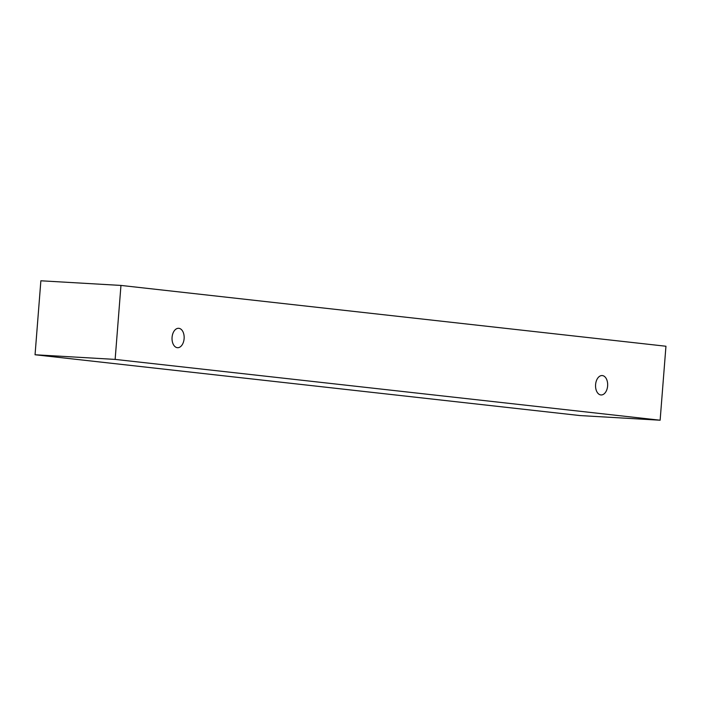 <?xml version="1.0" encoding="UTF-8"?>
<svg xmlns="http://www.w3.org/2000/svg" width="701" height="701" viewBox="0 0 701 701"><rect width="100%" height="100%" fill="white"/><g stroke="black" fill="none" stroke-linecap="round" stroke-linejoin="round"><path stroke-width="1.05" d="M178.851 328.313A9.718 6.055 -86.7 0 1 184.126 338.504A9.718 6.055 -86.7 0 1 177.528 347.705A9.718 6.055 -86.7 0 1 172.052 337.645A9.718 6.055 -86.7 0 1 178.659 328.296A9.718 6.055 -86.7 0 1 178.851 328.313M35.05 354.759L580.042 415.57L660.132 420.214L665.95 346.241L120.958 285.43L115.139 359.403L35.05 354.759L40.868 280.786L120.958 285.43M602.369 375.57A9.718 6.055 -86.7 0 1 607.636 385.769A9.718 6.055 -86.7 0 1 601.046 394.961A9.718 6.055 -86.7 0 1 595.57 384.91A9.718 6.055 -86.7 0 1 602.168 375.552A9.718 6.055 -86.7 0 1 602.369 375.57M115.139 359.403L660.132 420.214"/></g></svg>
